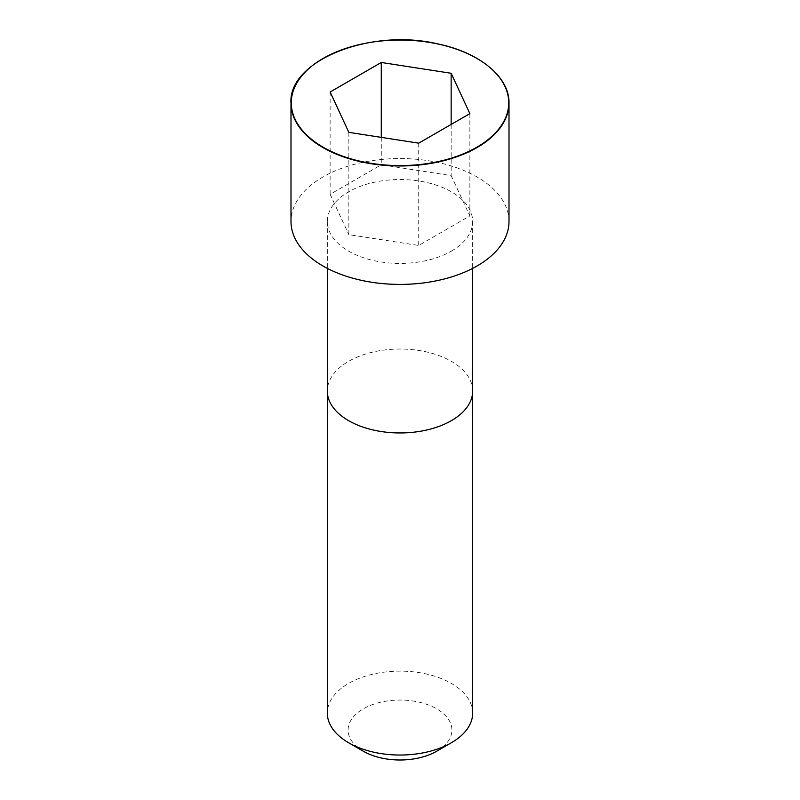 <?xml version="1.0" encoding="UTF-8"?>
<svg xmlns="http://www.w3.org/2000/svg" width="800" height="800" viewBox="0 0 800 800"><rect width="100%" height="100%" fill="white"/><g stroke="black" fill="none" stroke-linecap="round" stroke-linejoin="round"><path stroke-width="0.6" stroke-dasharray="4 3" d="M451.37 251.14A72.66 41.95 0 0 0 472.66 221.48A72.66 41.95 0 0 0 400 179.53A72.66 41.95 0 0 0 327.34 221.48A72.66 41.95 0 0 0 372.19 260.23A72.66 41.95 0 0 0 451.37 251.14M509 221.48A109 62.93 0 0 0 400 158.55A109 62.93 0 0 0 291 221.48M472.67 713.08A72.67 41.95 0 0 0 400 671.13A72.67 41.95 0 0 0 327.33 713.08M436.7 751.22A51.9 29.97 0 0 0 436.7 708.84A51.9 29.97 0 0 0 363.3 708.84A51.9 29.97 0 0 0 363.3 751.22M348.85 132.35L348.85 234.65L418.72 245.46L469.87 215.93L451.15 175.59L381.28 164.78L330.13 194.31L348.85 234.65M418.72 143.16L418.72 245.46M469.87 113.63L469.87 215.93M451.15 124.44L451.15 175.59M381.28 137.37L381.28 164.78M330.13 92.01L330.13 194.31M472.67 391A72.67 41.95 0 0 0 400 349.04A72.67 41.95 0 0 0 327.33 391M476.97 58.5A109 62.93 0 0 0 323.03 58.5M327.34 221.48L327.34 268.39M472.66 221.48L472.66 268.39"/><path stroke-width="1.2" d="M323.03 58.5A109 62.93 0 0 0 291 103.05L291 221.48A109 62.93 0 0 0 358.29 279.62A109 62.93 0 0 0 477.07 265.98A109 62.93 0 0 0 509 221.48L509 103.05A109 62.93 0 0 0 476.97 58.5M451.38 742.75L451.38 742.75A72.67 41.95 0 0 0 472.67 713.08L472.67 391A72.67 41.95 0 0 1 451.38 420.66A72.67 41.95 0 0 1 372.19 429.76A72.67 41.95 0 0 1 327.33 391L327.33 713.08A72.67 41.95 0 0 0 348.62 742.75A72.67 41.95 0 0 0 451.38 742.75L436.7 751.22L451.38 742.75M348.62 742.75L363.3 751.22A51.9 29.97 0 0 0 436.7 751.22M348.85 132.35L418.72 143.16L469.87 113.63L451.15 73.28L381.28 62.47L330.13 92.01L348.85 132.35M451.15 73.28L451.15 124.44M381.28 62.47L381.28 137.37M477.07 147.55A109 62.93 0 0 0 509 103.05C509.65 77.32 479.76 52.4 437.48 43.84C369.87 27.73 287.97 61.09 291 103.05A109 62.93 0 0 0 358.29 161.19A109 62.93 0 0 0 477.07 147.55M476.87 147.2A108.71 62.76 0 0 0 428.14 42.19A108.71 62.76 0 0 0 294.99 119.06A108.71 62.76 0 0 0 476.87 147.2M327.34 268.39L327.33 391M472.66 268.39L472.67 391"/></g></svg>
